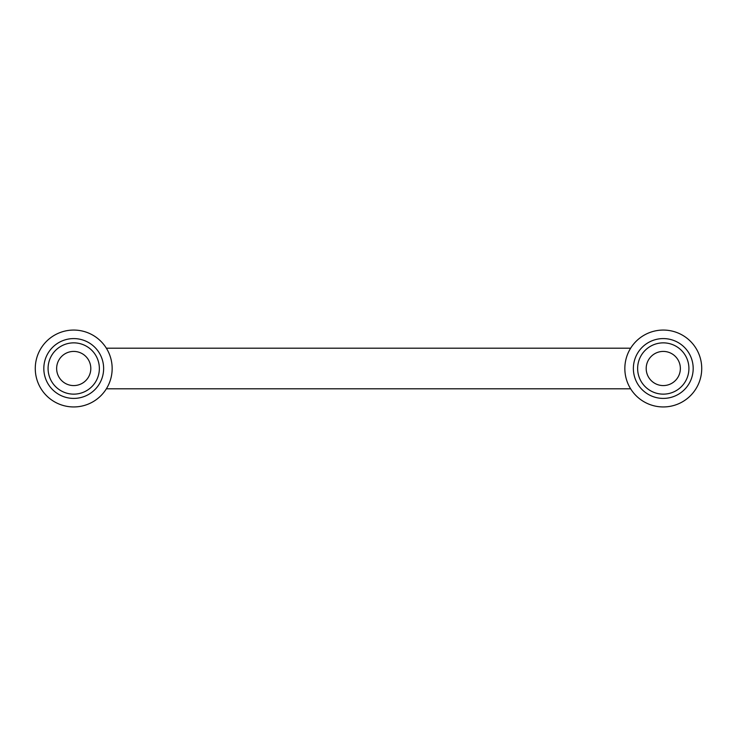 <?xml version="1.0" encoding="UTF-8"?>
<svg xmlns="http://www.w3.org/2000/svg" width="737" height="737" viewBox="0 0 737 737"><rect width="100%" height="100%" fill="white"/><g stroke="black" fill="none" stroke-linecap="round" stroke-linejoin="round"><path stroke-width="1.11" d="M630.623 388.795A38.453 38.453 0 0 1 688.312 339.315A38.453 38.453 0 0 1 688.312 397.685A38.453 38.453 0 0 1 630.623 388.795L106.377 388.795A38.453 38.453 0 0 1 48.688 397.685A38.453 38.453 0 0 1 48.688 339.315A38.453 38.453 0 0 1 106.377 388.795M680.362 368.5A17.089 17.089 0 0 0 654.732 353.705A17.089 17.089 0 0 0 654.732 383.295A17.089 17.089 0 0 0 680.362 368.5A17.089 17.089 0 0 0 654.732 353.705A17.089 17.089 0 0 0 654.732 383.295A17.089 17.089 0 0 0 680.362 368.5M90.808 368.5A17.089 17.089 0 0 0 65.178 353.705A17.089 17.089 0 0 0 65.178 383.295A17.089 17.089 0 0 0 90.808 368.5A17.089 17.089 0 0 0 65.178 353.705A17.089 17.089 0 0 0 65.178 383.295A17.089 17.089 0 0 0 90.808 368.5M106.377 348.205L630.623 348.205M693.185 368.5A29.904 29.904 0 0 1 655.073 397.252A29.904 29.904 0 0 1 637.874 352.719A29.904 29.904 0 0 1 693.185 368.5M688.911 368.5A25.629 25.629 0 0 0 650.458 346.298A25.629 25.629 0 0 0 650.458 390.702A25.629 25.629 0 0 0 688.911 368.5M103.631 368.5A29.904 29.904 0 0 1 63.797 396.709A29.904 29.904 0 0 1 50.402 349.78A29.904 29.904 0 0 1 103.631 368.5M99.357 368.5A25.629 25.629 0 0 0 60.904 346.298A25.629 25.629 0 0 0 60.904 390.702A25.629 25.629 0 0 0 99.357 368.5"/></g></svg>
